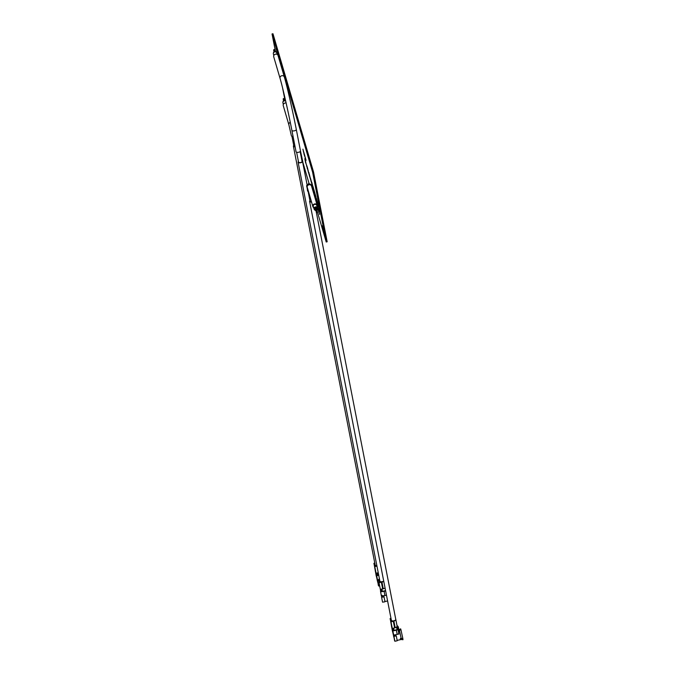 <?xml version="1.0" encoding="UTF-8"?>
<svg xmlns="http://www.w3.org/2000/svg" width="675" height="675" viewBox="0 0 675 675"><rect width="100%" height="100%" fill="white"/><g stroke="black" fill="none" stroke-linecap="round" stroke-linejoin="round"><path stroke-width="1.01" d="M300.147 151.563L302.071 161.435A1.789 0.81 169 0 1 300.544 162.557A1.789 0.81 169 0 1 298.552 162.118L296.629 152.255M300.468 150.837A2.253 1.012 169 0 1 300.476 150.879A2.253 1.012 169 0 1 298.51 152.288A2.253 1.012 169 0 1 296.072 151.782A2.253 1.012 169 0 1 296.055 151.74A2.253 1.012 169 0 1 296.055 151.698M274.548 49.908A0.481 0.43 163.6 0 0 273.611 50.11A0.481 0.43 163.6 0 0 273.637 50.178L274.067 51.654M276.083 52.068A1.358 1.207 163.6 0 0 273.51 52.827M276.843 53.089A1.789 1.603 163.6 0 0 273.341 53.84A1.789 1.603 163.6 0 0 273.417 54.093M280.032 78.283A2.253 2.008 163.6 0 1 284.352 77.009L278.016 55.426A2.253 2.008 163.6 0 0 273.696 56.692L280.032 78.283C282.606 86.898 288.318 111.94 291.87 130.292L296.055 151.74M383.721 581.091A2.253 1.012 169 0 1 382.362 581.631A2.253 1.012 169 0 1 379.873 581.082L298.105 162.211A2.253 1.012 169 0 1 298.434 161.519M301.953 160.836A2.253 1.012 169 0 1 302.518 161.35A2.253 1.012 169 0 1 300.594 162.751A2.253 1.012 169 0 1 298.105 162.211M376.869 565.726A2.253 1.012 169 0 1 375.233 565.228M295.102 146.846A2.253 1.012 169 0 1 293.414 146.239A2.253 1.012 169 0 1 293.406 146.197A2.253 1.012 169 0 1 293.735 145.505M285.685 101.047A1.789 1.603 163.6 0 0 282.977 103.056M285.643 101.031A1.358 1.207 163.6 0 0 283.061 101.782M284.108 98.871A0.481 0.43 163.6 0 0 283.171 99.065A0.481 0.43 163.6 0 0 283.188 99.132M286.132 103.056A2.253 2.008 163.6 0 0 283.306 105.806M295.059 146.627A1.789 0.81 169 0 1 293.861 146.146A1.789 0.81 169 0 1 293.853 146.112A1.789 0.81 169 0 1 293.853 146.078L291.929 136.24M293.06 136.375A2.253 1.012 169 0 1 291.364 135.726L288.883 124.841L283.255 105.646M311.268 181.094L312.128 185.06L311.327 181.128M311.428 181.82L311.816 183.811L311.428 181.82M314.153 191.945L313.436 188.485L314.187 191.936M308.872 173.112L309.589 176.394L308.872 173.112M309.251 174.952L309.074 174.26L309.251 174.952M306.18 164.244L305.353 160.566L306.18 164.244M305.767 162.219L305.918 163.139L305.767 162.219M306.99 166.767L307.361 168.826L306.99 166.767M313.402 189.397L312.685 185.937L313.402 189.397M316.432 199.741L315.495 195.168L316.432 199.741M315.731 196.138L316.297 199.041L315.731 196.138M304.223 154.963L303.294 150.382L304.223 154.963M318.878 210.878L319.553 214.372L318.878 210.878M319.553 214.372L319.477 213.95M278.041 55.502L276.919 51.072L277.636 54.734M278.159 55.915L277.037 51.486M305.657 159.165L305.977 160.523M312.027 183.322L312.415 184.942M311.926 182.959L313.073 188.274L311.96 182.95M311.766 182.284L312.061 183.735M316.87 200.661L316.659 199.429L316.87 200.661M317.545 203.377L317.216 201.943M318.052 205.065L317.461 201.85L318.052 205.065M317.461 201.85L318.018 204.508M318.49 206.575L317.984 203.96L318.49 206.575M318.077 204.55L318.338 205.622L318.077 204.55M317.984 203.96L318.347 205.31M319.056 207.605L319.798 211.191L319.056 207.605M319.486 209.368L319.629 210.111M319.427 209.301L319.148 208.313M319.967 211.452L319.79 210.76L319.967 211.452M319.882 210.845L319.621 209.596M318.541 205.883L318.954 207.537M316.913 210.246L326.227 241.988L327.164 241.785L313.529 171.973L272.97 33.75L272.042 33.953L275.459 51.486M313.529 171.973L312.601 172.167L272.042 33.953M282.555 87.809L285.019 100.44M301.042 156.153L309.099 183.617M326.227 241.988L312.601 172.167M318.642 206.28L319.047 208.499L318.634 206.558M318.499 205.867L318.33 205.04L318.524 205.807M324.776 235.465L324.447 233.972M324.574 234.681L324.641 235.313M324.456 234.394L324.329 233.719M324.481 234.436L324.38 233.761M324.253 233.061L324.624 234.647M324.658 234.993L324.97 236.427M324.076 233.078L323.747 231.584M323.873 232.293L323.941 232.926M323.755 232.006L323.629 231.331M323.781 232.048L323.679 231.373M323.553 230.673L323.924 232.259M323.992 232.597L323.924 232.031M323.865 231.711L323.992 232.267M324.135 233.052L324.27 234.039M322.65 227.964L322.186 225.847L322.675 227.863M322.726 227.939L322.768 228.496M322.582 227.559L322.734 228.251M323.148 229.643L322.675 227.534L323.173 229.542M323.232 229.686L323.266 230.175M323.072 229.238L323.224 229.93M319.056 207.63L319.925 210.836M319.013 207.622L318.845 206.795L319.039 207.562M318.288 205.478L318.524 206.39M318.659 206.896L318.119 204.829M318.389 206.238L317.79 203.529M317.275 201.572L317.368 202.255M317.233 201.58L318.018 205.132L317.258 201.504M316.491 198.526L317.343 202.314M317.064 201.563L317.149 202.011M316.238 198.838L315.765 196.619M315.588 195.649L316.474 199.732M315.579 196.661L314.913 193.455M314.744 192.561L315.174 194.358M315.132 193.877L315.546 195.657M315.959 197.75L315.309 194.67M315.419 195.725L315.098 194.172M315.352 195.91L314.618 192.147M314.634 193.447L313.673 188.932L314.398 191.388M313.799 189.338L314.229 191.143M314.187 190.662L315.09 195.168L313.968 190.232M315.124 195.117L314.373 191.455M314.483 192.502L314.153 190.957M313.504 188.452L313.251 187.355L313.504 188.452M313.158 187.734L312.955 186.705M312.82 186.022L313.166 187.296M313.073 187.118L313.462 188.873M313.436 189.371L312.837 186.308M312.567 186.013L312.643 186.671M312.382 184.528L313.006 187.895M312.702 186.502L312.297 184.52M311.318 181.119L311.445 182.081M310.871 179.752L311.285 181.406M311.614 183.102L310.964 180.428M310.829 179.736L310.669 178.909L310.854 179.677M310.331 178.04L311.167 181.651M311.141 181.558L310.458 178.369M309.454 174.538L310.357 179.01M310.137 178.023L309.909 176.884M309.774 176.2L309.589 175.23M310.154 177.441L310.281 177.964M310.458 178.816L310.534 179.482M309.833 177.103L308.905 172.522L309.833 177.103M308.787 172.775L309.623 176.386M309.597 176.293L308.914 173.104M309.108 174.623L308.703 172.522M308.77 172.876L308.914 173.61M308.078 171.011L307.53 168.218M307.395 167.518L308.239 170.961M307.024 166.48L307.218 167.51M306.855 166.565L306.712 165.67M305.471 160.979L306.104 163.865M305.851 162.911L305.615 161.679M304.889 159.224L305.277 160.937M305.159 160.321L305.032 159.747M305.589 158.583L306.011 160.279M305.893 159.671L305.767 159.097M305.522 158.422L305.21 157.199M305.184 157.132L305.691 159.157M304.872 156.068L305.083 157.056M304.619 154.938L304.889 155.967M304.012 152.828L304.636 155.714M303.775 152.407L303.699 151.909M303.742 151.926L304.509 155.604M304.627 156.187L304.121 154.027M303.522 151.976L303.311 150.382M303.185 150.263L303.404 151.563M302.932 149.167L303.067 149.85M303.303 150.863L303.573 152.018M277.265 53.274L276.024 48.035M300.485 150.989L302.856 162M317.225 205.242L318.802 212.237M318.237 208.702L319.596 214.363M310.416 178.377L311.133 181.659L310.416 178.377M310.795 180.217L310.627 179.525L310.795 180.217M306.433 164.81L306.863 166.793L306.475 164.801M308.407 172.353L307.268 167.105L308.407 172.353M308.779 173.458L308.104 170.303L308.779 173.458M305.648 162.979L304.822 158.743L305.648 162.979M318.119 204.542L318.237 205.149M309.8 177.112L308.863 172.53L309.8 177.112M276.666 50.212L277.349 53.696L276.666 50.212M309.774 175.863L309.952 176.782L309.774 175.863M300.468 151.082L302.94 162.422L300.35 151.335M323.19 229.939L322.642 227.543L323.19 229.939M318.119 210.068L317.098 204.829L318.119 210.068M310.871 179.727L311.614 183.305L310.871 179.727M315.318 195.936L314.39 191.346L315.318 195.936M304.484 154.904L304.138 153.512M323.57 230.858L324.38 234.638L323.57 230.858M305.446 159.148L304.518 154.575L305.446 159.148M310.027 177.297L310.373 178.689L310.053 177.23M315.765 196.13L316.339 199.057L315.765 196.13M307.479 169.045L306.889 165.831L307.479 169.045M394.394 635.622L394.225 635.032M394.343 635.006L394.487 635.605L394.369 634.998M394.217 635.664L394.082 635.057L394.2 635.664M397.136 627.632L396.74 628.265L396.723 627.725M393.643 628.383L393.112 628.501M396.892 628.594L397.364 629.117M393.812 629.26L393.28 629.37M392.808 631.716L393.356 634.508L392.808 631.716M393.263 634.095L393.01 632.914L393.263 634.095M394.774 640.837L392.496 631.167M394.082 637.917L393.5 635.074L394.065 637.942M392.42 631.184L391.542 626.096M397.052 626.417A9.163 4.126 169 0 1 397.482 627.024L398.258 626.856A9.956 4.489 -11 0 0 397.069 625.607M398.258 626.856L398.461 627.632M391.449 626.113L391.652 626.712M390.226 618.84L391.627 626.721M391.112 619.574L391.247 620.283M395.626 618.874L395.887 619.642M390.125 618.865L390.378 619.726L390.158 618.502L390.935 618.334L391.669 621.287L393.221 620.958A1.198 0.54 -11 0 0 393.567 620.857A2.624 1.181 -11 0 0 393.593 620.848M390.479 619.709L391.163 619.557L390.935 618.334M391.146 619.388L390.445 619.532M393.685 635.141L397.187 634.39L396.368 630.205L392.867 630.956L393.938 636.365L396.276 635.858L393.761 635.757M391.517 620.772L390.732 620.941L390.614 620.418L391.399 620.249M395.187 627.767L393.896 621.135A3.417 1.544 169 0 0 395.837 619.566L397.128 626.197A3.417 1.544 169 0 1 395.187 627.767A1.991 0.894 169 0 1 394.622 627.936L393.061 628.265L393.542 630.442L396.267 629.859A1.198 0.54 -11 0 0 397.238 629.336A9.163 4.126 -11 0 0 397.685 627.716L398.469 627.548A9.956 4.489 169 0 1 397.98 629.336A1.991 0.894 169 0 1 396.368 630.205M390.732 620.941L390.985 621.802L393.323 621.295A1.991 0.894 169 0 0 393.896 621.135M390.985 621.802L392.453 629.303L393.23 629.142M393.466 630.18L392.69 630.349L392.453 629.303M392.69 630.349L392.867 630.956M397.187 634.39A1.991 0.894 169 0 0 398.68 633.673L398.942 630.104M393.938 636.365L394.892 641.25L397.229 640.752L396.276 635.858M390.158 618.502L390.614 620.418M394.63 640.862L394.335 639.352L394.892 641.25M392.546 630.686L392.909 632.627M392.977 632.973L392.782 632.247M392.715 631.952L392.588 631.235M393.508 635.968L393.711 636.677M393.23 634.449L393.196 634.028M392.951 632.062L393.533 634.972L392.951 632.062M400.326 638.499L400.477 639.132L400.376 638.483L402.832 638.474L400.925 629.682L398.967 630.653M399.068 633.977L397.432 634.331M394.529 635.597L394.402 634.989L394.546 635.588M400.477 639.132L402.933 639.124L402.773 638.449M401.262 638.963L401.288 639.487L402.958 639.74L402.933 639.124M394.04 635.065L394.166 635.673L394.023 635.074M400.882 629.733L400.621 628.838L399.195 629.75M400.773 629.167L399.322 630.028M393.036 633.023L393.23 633.833M378.574 585.622L376.296 575.952M376.22 575.969L375.334 570.89M375.047 565.068L375.148 565.591M375.249 570.907L375.452 571.506M374.026 563.633L375.427 571.514M373.925 563.65L374.178 564.519L373.958 563.296L374.735 563.127L375.46 566.08L376.878 565.777M373.958 563.296L374.212 564.157L374.988 563.988M374.212 564.157L374.414 565.203L375.19 565.034M375.308 565.557L374.532 565.726L374.785 566.587L376.954 566.123M378.245 572.754L376.861 573.058L377.03 573.927L377.342 575.227L378.675 574.948M374.785 566.587L376.253 574.096L377.03 573.927M377.266 574.973L376.49 575.142L376.253 574.096M376.49 575.142L376.667 575.741L378.743 575.294M376.667 575.741L377.485 579.935L378.81 579.648M378.869 580.542L378.202 579.783L378.337 580.382L377.561 580.551L377.738 581.15L378.937 580.897M377.738 581.15L378.692 586.035L379.645 585.833M378.692 586.035L378.135 584.137L378.43 585.655M377.561 580.551L377.485 579.935M374.532 565.726L374.414 565.203M377.173 579.226L376.726 576.914M377.823 582.5L377.291 579.867L377.823 582.5M377.342 580.745L377.063 579.344M377.03 579.243L376.996 578.821M376.751 576.847L377.333 579.766L376.751 576.847M377.443 573.176L376.903 573.286M377.84 579.859L377.966 580.458L377.823 579.859M377.873 579.85L378 580.458L377.882 579.85M378.143 579.791L378.278 580.39L378.169 579.783M378.194 580.407L378.025 579.817M376.608 576.501L377.156 579.293L376.608 576.501M377.063 578.888L376.81 577.707L377.063 578.888M377.84 582.719L377.257 579.876L377.84 582.719M376.751 576.982L377.291 579.774L376.751 576.982M377.013 579.108L377.511 581.453M384.927 601.442L383.974 596.557L384.927 601.442L387.61 601.02M382.48 596.776A4.978 0.464 -98.3 0 1 382.354 595.898L381.603 597.274L383.957 596.928M382.413 596.514L383.974 596.557M385.054 587.925A3.417 1.544 169 0 1 383.265 588.803A1.991 0.894 169 0 1 382.674 588.929L381.105 589.157L381.383 591.367L384.134 590.971A1.198 0.54 -11 0 0 385.206 590.498A9.163 4.126 -11 0 0 385.493 590.169M379.586 579.639L379.839 581.614L379.055 581.723L379.021 582.643L381.375 582.297A1.991 0.894 169 0 0 381.966 582.171A3.417 1.544 169 0 0 383.763 581.293M379.021 582.643L380.489 590.144L381.274 590.034M379.839 581.614L379.823 582.162L381.392 581.926A1.198 0.54 -11 0 0 381.746 581.85A2.624 1.181 -11 0 0 382.354 581.631M379.578 580.028L378.793 580.146L378.818 579.234L379.493 579.133M379.114 580.095L379.637 580.365M379.544 581.656L379.308 580.416M386.488 595.283L385.239 595.468M381.881 589.275L381.923 590.11M382.286 591.241L382.067 590.085M382.21 591.249L381.983 590.102M380.244 581.513L380.354 582.078M381.603 597.274L382.556 602.159L384.91 601.813M381.628 596.633L381.552 596.017M380.59 591.848L381.409 596.042L384.936 595.519L384.117 591.334L380.59 591.848L380.489 590.144M379.055 581.723L378.793 580.146M381.316 591.106L381.206 590.313L381.291 591.114M381.957 596.582L381.839 595.974M381.814 595.983L381.923 596.582M382.286 596.54L382.126 595.738M382.025 595.266L382.168 596.548M386.429 594.987A1.991 0.894 169 0 1 384.936 595.519M385.611 590.802A1.991 0.894 169 0 1 384.117 591.334M381.4 591.097L380.616 591.207M382.244 596.548L382.084 595.747M311.529 202.002A2.253 1.012 169 0 1 309.606 201.412A2.253 1.012 169 0 1 309.597 201.378A2.253 1.012 169 0 1 309.926 200.686M395.769 619.346A2.253 1.012 169 0 1 395.778 619.388A2.253 1.012 169 0 1 393.955 620.772A2.253 1.012 169 0 1 391.433 620.418M317.258 211.866A0.481 0.43 -16.4 0 1 316.33 212.06A0.481 0.43 -16.4 0 1 317.258 211.866M315.588 209.537A0.481 0.43 -16.4 0 1 315.934 208.955A0.481 0.43 -16.4 0 1 316.499 209.267L317.25 211.832M315.892 210.592A1.358 1.207 -16.4 0 1 315.748 208.195A1.358 1.207 -16.4 0 1 316.811 210.322M308.45 191.506A2.253 1.012 169 0 1 307.547 190.898C306.754 183.929 305.606 186.832 308.585 183.668C310.863 184.207 311.85 185.009 311.546 186.089A2.253 2.008 -16.4 0 1 311.588 186.249M313.639 207.588A2.253 2.008 -16.4 0 1 314.542 203.968A2.253 2.008 -16.4 0 1 317.081 206.575M313.343 206.542A1.789 1.603 -16.4 0 1 314.643 204.365A1.789 1.603 -16.4 0 1 316.769 205.537M314.795 209.9A1.789 1.603 -16.4 0 1 315.402 206.955A1.789 1.603 -16.4 0 1 317.368 209.149M314.516 208.98A1.358 1.207 -16.4 0 1 315.495 207.335A1.358 1.207 -16.4 0 1 317.107 208.221M311.47 201.8A1.789 0.81 169 0 1 310.053 201.319A1.789 0.81 169 0 1 310.044 201.285A1.789 0.81 169 0 1 310.036 201.251M296.283 129.381A2.253 1.012 169 0 1 296.291 129.423A2.253 1.012 169 0 1 294.368 130.832A2.253 1.012 169 0 1 291.878 130.326A2.253 1.012 169 0 1 291.87 130.292M290.284 122.344A2.253 2.008 163.6 0 0 288.883 124.841M393.744 628.906L393.213 629.016M397.499 628.838L397.035 626.451M394.622 627.936L393.323 621.295M398.748 633.268L397.98 629.336M401.161 638.314L399.473 630.543M377.544 573.691L377.004 573.809M382.674 588.929L381.375 582.297M383.265 588.803L381.966 582.171M307.285 187.515A2.253 2.008 -16.4 0 1 309.007 184.756A2.253 2.008 -16.4 0 1 311.546 186.089L317.183 205.284M382.312 591.233L381.881 589.047M380.523 582.061L380.43 581.597M284.352 77.009C287.002 85.902 292.697 110.928 296.291 129.423L300.476 150.879M274.978 51.384L274.539 49.874M277.231 54.388L276.817 52.962M273.797 55.401L273.375 53.975M307.091 184.764L302.518 161.35M374.903 563.701L293.406 146.197M283.348 104.355L282.935 102.929M377.823 575.125L377.392 572.94M284.538 100.339L284.099 98.837M283.618 100.609L283.179 99.098M393.618 628.265L393.086 628.374M398.883 629.682L398.452 627.488M401.288 639.487L397.162 640.373M377.418 573.05L376.878 573.168M391.095 618.874L309.597 201.378M395.778 619.388L316.153 211.469M315.579 209.503L316.339 212.093M307.167 187.059L312.863 206.55M316.744 205.411L317.503 208.001M313.301 206.423L314.061 209.014M317.081 208.128L317.334 208.988M314.483 208.887L314.736 209.756M394.023 630.34L393.593 628.155M397.069 629.513L396.579 626.999M310.044 201.285L308.121 191.413"/></g></svg>
